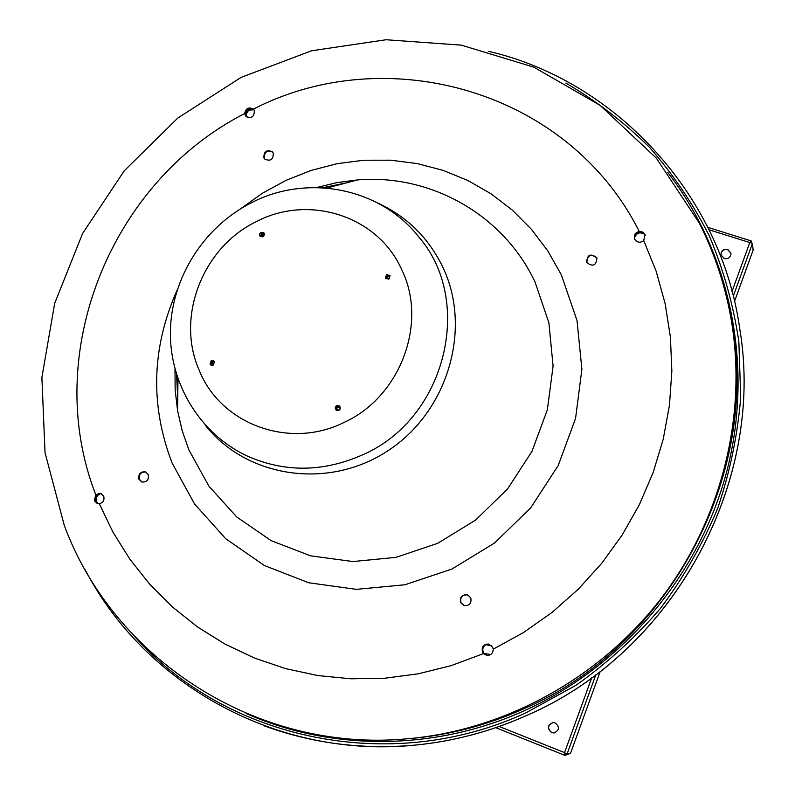 <?xml version="1.0" encoding="UTF-8"?>
<svg xmlns="http://www.w3.org/2000/svg" width="795" height="795" viewBox="0 0 795 795"><rect width="100%" height="100%" fill="white"/><g stroke="black" fill="none" stroke-linecap="round" stroke-linejoin="round"><path stroke-width="1.19" d="M586.72 262.529C592.961 267.12 596.349 265.55 596.886 257.819L596.806 257.65C590.476 253.068 587.098 254.678 586.69 262.469L586.72 262.529M460.603 602.56L464.071 605.661C469.507 605.919 471.733 603.316 470.759 597.86L467.46 594.829C461.945 594.431 459.649 597.005 460.603 602.56M467.619 594.889C462.183 594.62 459.957 597.204 460.921 602.66L464.23 605.701M263.89 157.817L264.795 159.149C270.578 161.544 273.401 159.527 273.251 153.097L272.397 151.815C266.603 149.351 263.771 151.358 263.89 157.817M272.625 152.074C266.882 149.987 264.129 152.064 264.377 158.314L265.043 159.388M488.826 644.079C483.728 644.308 481.71 646.971 482.784 652.079L483.817 653.659L486.888 655.378M493.208 649.167L492.721 647.329L488.677 644.049C483.489 644.169 481.422 646.832 482.476 652.029L483.509 653.609L451.282 665.594L418.16 673.832L384.581 678.244L350.993 678.801L317.851 675.561L285.554 668.605L254.519 658.071L225.104 644.149L197.667 627.046L172.495 607.032L149.867 584.385L130.012 559.402L113.109 532.431L99.335 503.791C103.151 502.708 104.612 500.184 103.728 496.229L100.687 493.377L95.728 494.669C40.962 354.302 110.416 182.005 244.641 113.576C245.854 108.209 248.785 106.729 253.406 109.114C387.205 40.118 568.534 90.421 639.23 231.454L642.589 232.031L644.924 234.396L643.751 240.597L656.213 271.383L665.147 303.65L670.404 337.01L671.855 371.026L669.469 405.241L663.219 439.198L653.182 472.439L639.458 504.497L622.227 534.936L601.726 563.317L578.223 589.264L552.058 612.428L523.587 632.472L493.208 649.167C493.019 653.371 490.863 655.438 486.739 655.358L483.509 653.609M244.641 113.576L245.844 116.398C251.588 118.843 254.4 116.855 254.301 110.435L253.406 109.114M253.764 109.521C249.153 107.325 246.271 108.855 245.128 114.102L246.102 116.656M645.282 235.34L643.155 232.726L639.379 231.911C635.622 232.895 634.022 235.221 634.589 238.898M639.23 231.454C635.354 232.508 633.784 234.913 634.509 238.679L634.758 239.285C637.202 242.674 640.194 243.111 643.751 240.597M138.896 479.206L141.808 482.009C146.846 482.327 149.023 479.872 148.307 474.655L145.475 471.882C140.397 471.505 138.201 473.949 138.896 479.206M145.763 472.001C140.844 471.882 138.757 474.357 139.503 479.415L142.106 482.108M99.335 503.791L97.487 503.633L94.416 500.761L95.728 494.669M101.005 493.486L96.364 494.868L95.062 500.949L97.815 503.722M378.201 203.262C407.338 216.777 428.992 238.321 443.163 267.895C472.22 329.468 447.545 412.347 387.513 451.023C327.808 490.276 246.261 477.527 205.279 425.166M596.975 258.027C590.804 253.506 587.416 255.056 586.799 262.678M261.982 236.801L264.029 235.678M261.406 236.314L264.367 234.714M214.67 362.739L213.925 361.745L212.315 361.695L212.066 364.865L213.487 364.984M214.074 361.844L212.633 361.884L212.235 364.945M340.012 407.656L337.796 406.742L336.653 407.934L336.712 409.246L338.938 410.16L339.932 409.286L340.012 407.656M339.495 406.99L337.189 407.547L336.812 408.779L337.478 410.081M389.431 278.677L389.55 276.163L387.483 275.825L386.877 278.697L389.162 278.896M389.649 276.282L387.702 276.054L386.996 278.807M264.377 234.813L263.851 233.79C261.893 233.094 260.959 233.8 261.058 235.936L262.459 236.89M263.98 233.929L261.635 234.326L261.615 236.612M263.96 232.905L261.615 232.856L260.551 236.681M262.887 236.721L264.149 235.469L264.278 233.452L263.702 232.627L261.048 232.349L259.647 233.939L259.667 235.638L260.243 236.453L262.887 236.721M388.715 279.164L390.077 275.756L386.638 274.573L385.277 277.972L388.715 279.164M389.838 275.348L387.076 275.04L385.972 278.856M339.425 406.007L337.179 405.997L336.066 407.01L335.699 408.839L336.603 410.449M338.839 410.449L340.161 409.018L340.19 407.1L339.187 405.828L336.683 405.669C334.824 407.07 334.715 408.61 336.345 410.3L338.839 410.449M213.209 365.153L214.471 361.695L213.527 360.602L211.271 360.562L210.009 364.011L210.973 365.124L213.209 365.153M213.815 360.811L211.897 360.93L210.635 364.378L211.301 365.283M198.998 369.774C175.625 316.658 202.964 247.076 256.517 221.547C309.086 193.881 378.47 216.011 402.002 270.28C427.809 323.336 400.213 396.953 344.225 422.344C289.221 450.079 220.106 423.914 198.998 369.774M363.613 454.382C324.231 472.091 285.693 472.757 248 456.38C199.754 434.259 169.067 383.001 170.408 330.163C171.799 277.296 204.077 226.714 251.419 202.765C306.92 173.737 380.189 187.501 418.905 237.059C474.426 301.295 445.786 418.18 363.613 454.382M724.265 258.613C728.528 259.14 730.764 257.351 731.003 253.227L727.634 249.352C723.321 248.835 721.085 250.664 720.926 254.837L724.265 258.613M731.012 253.376L727.683 249.65C723.45 249.113 721.214 250.892 720.956 254.986M551.65 732.632L554.065 732.96C559.451 730.307 559.829 726.958 555.188 722.933L552.992 722.585C547.417 725.12 546.97 728.468 551.65 732.632M553.072 722.585C547.566 725.159 547.149 728.498 551.809 732.612L554.145 732.95M750.669 242.117L751.176 240.935L749.784 242.555L752.477 243.3L753.113 250.147L734.491 301.464M565.205 753.024L567.014 754.167L564.539 752.627L564.539 755.24L565.036 754.038L566.12 753.809M595.833 674.786L567.014 754.167L570.472 753.451L600.225 671.447M564.688 752.716L564.967 754.008M564.599 755.25L568.087 754.515L568.316 753.899M750.957 242.783L750.778 242.127L750.033 242.594M751.315 241.034L751.494 242.922M245.585 115.832L245.635 113.129L247.364 110.276L248.746 109.312L252.979 108.935M634.658 235.747L637.62 232.726L643.235 232.776M96.573 503.016C94.287 499.369 94.953 496.279 98.58 493.755L99.633 493.377M634.44 238.232C636.368 232.806 639.826 231.534 644.815 234.386M637.64 232.716L634.569 236.036M246.39 116.895L246.301 114.102L248.03 111.091L249.471 110.078L253.953 109.799M97.914 503.742L96.513 501.705C95.549 497.471 97.119 494.758 101.194 493.566M99.683 493.367L98.56 493.765M484.523 654.305C481.74 650.32 482.336 646.981 486.302 644.288L486.689 644.129M483.171 646.623L482.297 650.091M490.674 654.524L483.758 653.341M667.671 172.346C729.899 252.462 753.948 364.368 727.316 469.358C700.266 574.189 623.26 665.842 525.058 710.382C435.014 751.384 331.008 751.215 246.053 713.423M406.533 738.863C256.119 752.746 113.437 658.419 64.335 525.594L45.027 452.673L41.887 377.466L54.696 303.332L82.601 233.462L124.259 170.796L177.861 117.998L241.173 77.354L311.56 50.781L386.062 39.75L461.358 45.146L533.922 67.197L600.106 105.347L656.342 158.145L699.401 223.256C714.993 254.181 725.716 287.005 731.569 321.746C747.24 417.206 720.995 521.252 659.393 600.702C597.403 679.854 502.927 730.734 406.533 738.863L408.719 738.684C448.42 735.365 486.868 725.358 524.044 708.673C669.191 645.868 759.95 475.589 731.927 323.913L731.847 323.436M416.769 744.935L416.819 744.935C454.939 741.049 491.857 731.102 527.572 715.083C673.027 652.148 765.227 482.953 739.966 330.233L739.956 330.193M264.318 725.855C312.803 743.613 363.613 749.973 416.729 744.945C454.859 741.059 491.787 731.112 527.502 715.093C672.997 652.129 765.227 482.903 739.956 330.144C721.194 191.416 611.902 79.689 488.706 51.367M134.544 636.427C225.81 739.121 389.63 775.9 526.111 712.737L576.057 685.23C607.38 663.02 635.612 637.292 660.774 608.026C683.839 577.071 702.8 543.879 717.646 508.442C729.959 472.141 737.641 435.143 740.711 397.44L738.843 341.433C733.308 304.634 723.45 269.406 709.259 235.747C692.783 203.381 672.759 173.797 649.177 147.005C623.866 122.072 596.061 100.746 565.772 83.038M316.658 187.541L336.931 182.612L357.561 179.918C430.135 173.757 503.533 214.461 535.105 282.205L548.888 322.79L553.091 366.068L547.367 409.743L531.925 451.471L507.548 488.945L475.549 520.119L437.687 543.323L396.049 557.345L352.92 561.548L310.577 555.834L271.224 540.68L236.791 517.018L208.926 486.202L188.872 449.871L182.174 430.691L177.613 410.856L175.178 390.186L174.999 369.327M240.418 208.916L262.439 193.215L286.16 180.306L311.213 170.398L337.239 163.661L363.852 160.232L390.623 160.192L417.146 163.561L443.004 170.339L467.768 180.455L491.022 193.781L512.368 210.138L531.428 229.298L547.844 250.972L561.32 274.812L577.001 320.474L581.89 369.238L575.55 418.498L558.199 465.562L530.722 507.836L494.609 542.975L451.878 569.071L404.903 584.772L356.289 589.353L308.619 582.745L264.377 565.513L225.75 538.752L194.546 503.99L172.137 463.127C149.967 405.241 151.626 347.594 177.096 290.175M177.742 398.921L176.629 374.972M322.531 187.749L346.024 182.969M261.237 235.877L264.258 234.376M499.21 726.471L564.539 752.627L591.699 677.827M731.996 291.517L749.784 242.555L709.031 229.785M733.229 296.297L752.477 243.3M495.762 727.673L564.51 755.22M485.675 644.626L491.767 645.848M739.956 330.144L739.966 330.233C765.227 483.002 673.037 652.129 527.582 715.083C491.876 731.102 454.949 741.049 416.819 744.935L416.729 744.945C278.151 759.801 144.829 684.555 85.244 569.866M177.971 379.026L177.613 410.856L175.158 390.166L174.98 369.248M326.785 188.047L357.561 179.918L336.891 182.602L316.569 187.541M177.742 399.03L176.609 374.892M322.442 187.739L346.133 182.939M731.569 321.746L731.927 323.913M264.308 234.485L261.267 235.996M564.539 755.24L495.752 727.673M707.848 227.36L751.176 240.925"/></g></svg>
